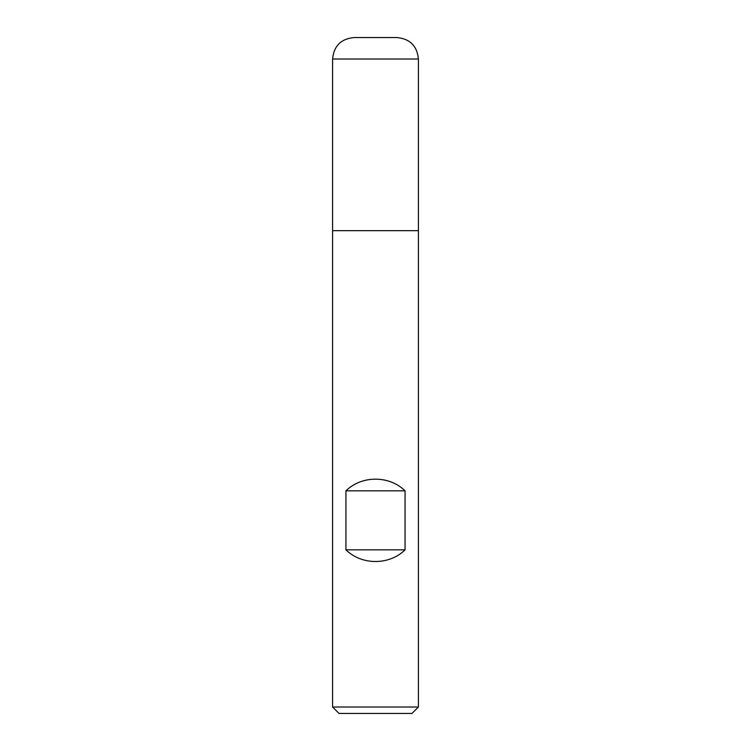 <?xml version="1.0" encoding="UTF-8"?>
<svg xmlns="http://www.w3.org/2000/svg" width="751" height="751" viewBox="0 0 751 751"><rect width="100%" height="100%" fill="white"/><g stroke="black" fill="none" stroke-linecap="round" stroke-linejoin="round"><path stroke-width="1.13" d="M332.59 707.01L418.41 707.01L418.41 230.66L332.59 230.66L332.59 707.01L339.02 713.45L411.98 713.45L418.41 707.01M418.41 59.01C417.143 45.971 409.99 38.817 396.96 37.55L354.04 37.55C341.01 38.827 333.857 45.971 332.59 59.01L332.59 230.66L418.41 230.66L418.41 59.01L332.59 59.01L332.59 230.66L375.5 230.66M345.939 549.835C361.7 565.4 389.3 565.4 405.061 549.835L405.061 490.835C389.3 475.28 361.7 475.28 345.939 490.835L345.939 549.835L405.061 549.835M345.939 490.835L405.061 490.835"/></g></svg>
